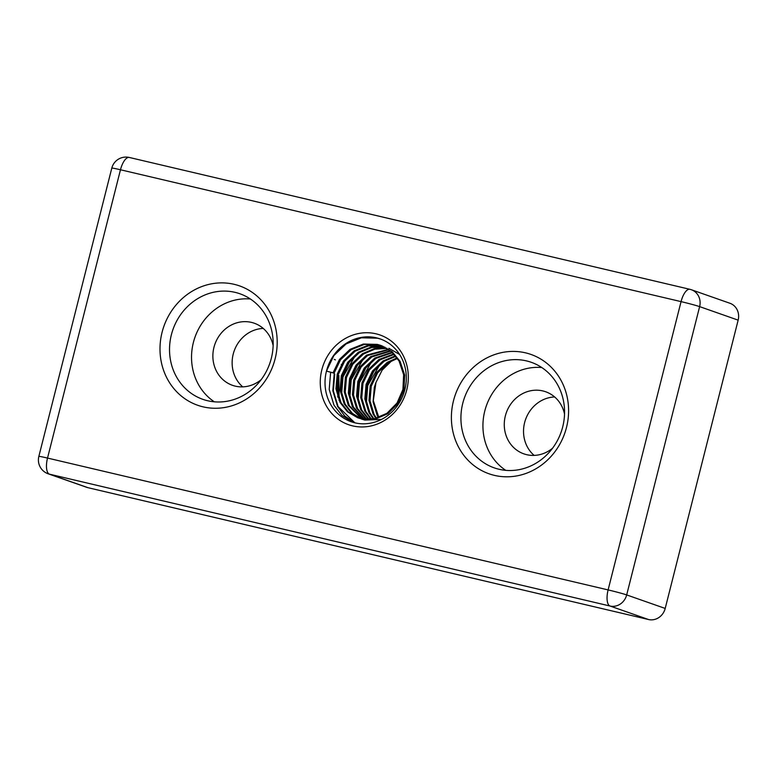 <?xml version="1.0" encoding="UTF-8"?>
<svg xmlns="http://www.w3.org/2000/svg" width="777" height="777" viewBox="0 0 777 777"><rect width="100%" height="100%" fill="white"/><g stroke="black" fill="none" stroke-linecap="round" stroke-linejoin="round"><path stroke-width="1.17" d="M333.061 372.805L326.466 371.105L334.091 373.174L333.061 372.805L339.462 359.44L350.077 349.339L363.354 344.046L377.292 344.396L380.613 345.367L391.219 351.457L399.048 360.975L403.642 374.718L402.923 389.481L397.037 403.02L386.936 413.306L374.174 418.784L360.751 418.618L357.556 417.686L347.416 411.752L340.025 402.399L335.955 388.84L337.189 374.252L343.589 360.887L354.205 350.786L367.482 345.493L382.653 346.163M381.488 419.415L364.879 420.066L361.684 419.133L351.544 413.199L344.153 403.846L340.083 390.287L341.317 375.709L347.717 362.335L358.333 352.234L371.134 347.037L384.644 347.086M388.869 348.261L399.631 354.497M361.781 418.842L348.281 405.293L344.211 391.734L345.444 377.156L351.835 363.782L362.461 353.681L374.125 348.727L386.596 348.154M363.986 419.192L352.408 406.74L348.329 393.181L349.572 378.603L355.963 365.239L366.589 355.128L388.481 349.368M366.229 419.386L356.536 408.187L352.457 394.629L353.7 380.05L360.091 366.686L370.716 356.575L390.326 350.728M368.541 419.415L360.664 409.634L356.585 396.076L357.828 381.497L364.219 368.133L374.844 358.032L392.113 352.243M370.911 419.269L364.792 411.082L360.713 397.523L361.946 382.944L368.347 369.58L378.972 359.479L393.832 353.933M373.339 418.939L368.91 412.538L364.84 398.97L366.074 384.392L372.474 371.027L383.1 360.926L395.493 355.808M375.845 418.395L373.038 413.986L368.968 400.427L370.202 385.839L376.602 372.474L387.228 362.373L397.086 357.876M378.438 417.618L377.166 415.433L373.096 401.874L374.329 387.286L375.971 382.459L373.3 400.621L378.846 417.472M326.466 371.105A43.871 40.239 -70.7 0 0 351.136 421.726A43.871 40.239 -70.7 0 0 404.875 389.549A43.871 40.239 -70.7 0 0 380.196 338.927A43.871 40.239 -70.7 0 0 326.466 371.105L333.828 355.633L346.066 343.939L361.373 337.801L377.457 338.189L380.74 339.122M352.748 422.251L341.899 415.394L333.955 405.128L329.205 389.432L330.613 372.484M354.885 422.824L338.082 406.575L333.333 390.88L334.722 373.999M339.112 400.563L338.85 375.456M341.618 394.114L342.978 376.903L355.244 355.662M349.873 397.008L351.233 379.798L363.5 358.556M358.129 399.902L359.479 382.692L371.756 361.46M366.385 402.807L367.735 385.586L380.011 364.355M391.841 360.683L382.158 370.114L375.971 382.459M334.091 373.174L340.491 359.8L351.117 349.699L364.384 344.405L378.321 344.755L381.128 345.551M381.643 345.726L392.249 351.826L400.087 361.334L404.671 375.077L403.953 389.84L398.067 403.389L387.966 413.675L375.213 419.143L361.791 418.978L358.585 418.045L348.446 412.111L341.054 402.758L336.985 389.199L338.218 374.621L344.619 361.247L355.244 351.146L368.512 345.862L383.158 346.377M362.199 419.308L352.36 413.374L345.182 404.205L341.113 390.646L342.346 376.068L348.747 362.704L359.362 352.593L371.872 347.455L385.139 347.338M362.325 418.939L349.31 405.652L345.241 392.094L346.474 377.515L352.875 364.151L363.49 354.04L374.873 349.155L387.072 348.446M364.539 419.25L353.438 407.099L349.368 393.541L350.602 378.962L357.002 365.598L367.618 355.497L388.947 349.699M366.802 419.405L357.566 408.556L353.496 394.988L354.73 380.409L361.12 367.045L371.746 356.944L390.773 351.097M369.124 419.395L361.693 410.003L357.614 396.435L358.857 381.857L365.248 368.492L375.874 358.391L392.55 352.651M371.513 419.211L365.821 411.451L361.742 397.892L362.985 383.304L369.376 369.939L380.002 359.838L394.26 354.38M373.96 418.822L369.949 412.898L365.87 399.339L367.113 384.761L373.504 371.387L384.129 361.286L395.901 356.303M376.486 418.22L374.077 414.345L369.998 400.786L371.241 386.208L377.632 372.834L388.257 362.733L397.474 358.43M365.685 394.784L367.22 385.411L374.271 370.367M357.43 391.89L358.964 382.517L366.016 367.472M349.174 388.986L350.709 379.613L357.76 364.578M340.918 386.091L342.463 376.719L349.504 361.684M337.752 397.134L338.335 375.272M354.613 422.756L344.794 415.996L337.568 406.4L332.818 390.695L334.207 373.824M367.735 385.586A43.871 40.239 109.3 0 1 376.845 367.356M406.76 389.831A47.533 43.59 109.3 0 1 352.641 425.883A47.533 43.59 109.3 0 1 321.824 369.852A47.533 43.59 109.3 0 1 375.942 333.799A47.533 43.59 109.3 0 1 406.76 389.831M275.107 358.867A63.248 58.003 109.3 0 1 203.088 406.847A63.248 58.003 109.3 0 1 162.082 332.284A63.248 58.003 109.3 0 1 234.1 284.304A63.248 58.003 109.3 0 1 275.107 358.867M171.367 334.79A55.944 51.301 -70.7 0 0 202.816 399.329A55.944 51.301 -70.7 0 0 271.328 358.294A55.944 51.301 -70.7 0 0 239.87 293.755A55.944 51.301 -70.7 0 0 171.367 334.79M566.511 427.408A63.248 58.003 109.3 0 1 494.493 475.388A63.248 58.003 109.3 0 1 453.477 400.825A63.248 58.003 109.3 0 1 525.495 352.836A63.248 58.003 109.3 0 1 566.511 427.408M462.762 403.321A55.944 51.301 -70.7 0 0 494.221 467.861A55.944 51.301 -70.7 0 0 562.723 426.835A55.944 51.301 -70.7 0 0 531.264 362.296A55.944 51.301 -70.7 0 0 462.762 403.321M541.792 367.54A55.944 51.301 -70.7 0 0 484.77 411.043A55.944 51.301 -70.7 0 0 505.71 470.338M250.388 298.999A55.944 51.301 -70.7 0 0 193.376 342.511A55.944 51.301 -70.7 0 0 214.316 401.806M242.735 386.868A32.906 30.177 109.3 0 1 233.217 354.108A32.906 30.177 109.3 0 1 263.238 328.428M261.179 379.662A32.906 30.177 109.3 0 1 232.459 385.314A32.906 30.177 109.3 0 1 213.957 347.348A32.906 30.177 109.3 0 1 254.254 323.213A32.906 30.177 109.3 0 1 273.135 345.58M534.129 455.4A32.906 30.177 109.3 0 1 524.611 422.649A32.906 30.177 109.3 0 1 554.642 396.96M552.583 448.193A32.906 30.177 109.3 0 1 523.863 453.855A32.906 30.177 109.3 0 1 505.351 415.889A32.906 30.177 109.3 0 1 545.648 391.754A32.906 30.177 109.3 0 1 564.539 414.122M665.199 608.44L738.15 320.143L699.63 306.624L626.68 594.92L665.199 608.44A14.627 13.413 109.3 0 1 648.542 619.531L610.032 606.021L49.446 474.164L87.956 487.684L648.542 619.531M87.956 487.684A14.627 13.413 109.3 0 1 86.703 487.315L48.184 473.805A14.627 13.413 -70.7 0 0 49.446 474.164A14.627 5.808 -76.8 0 1 47.523 458.071L608.109 589.918L681.06 301.622L120.474 169.765L47.523 458.071A14.627 0.573 14.2 0 0 38.85 456.41A14.627 14.627 0 0 0 48.184 473.805M129.332 157.469A14.627 14.627 0 0 0 111.801 168.114A14.627 0.573 -165.8 0 1 120.474 169.765A14.627 5.808 -76.8 0 1 129.332 157.469L689.918 289.316A14.627 5.808 -76.8 0 1 690.151 289.384A14.627 13.413 -70.7 0 1 691.404 289.753A14.627 14.627 0 0 0 689.918 289.316A14.627 5.808 -76.8 0 0 681.06 301.622A14.627 0.573 14.2 0 1 699.63 306.624A14.627 13.413 -70.7 0 0 691.404 289.753L729.924 303.263A14.627 13.413 109.3 0 1 738.15 320.143M334.246 359.411A17.92 16.434 109.3 0 1 335.45 359.897M341.258 364.471A17.92 16.434 109.3 0 1 342.094 365.637M626.68 594.92A14.627 0.573 -165.8 0 0 608.109 589.918A14.627 5.808 -76.8 0 0 610.032 606.021A14.627 13.413 -70.7 0 0 626.68 594.92M358.585 418.045L357.556 417.686M111.801 168.114L38.85 456.41"/></g></svg>
